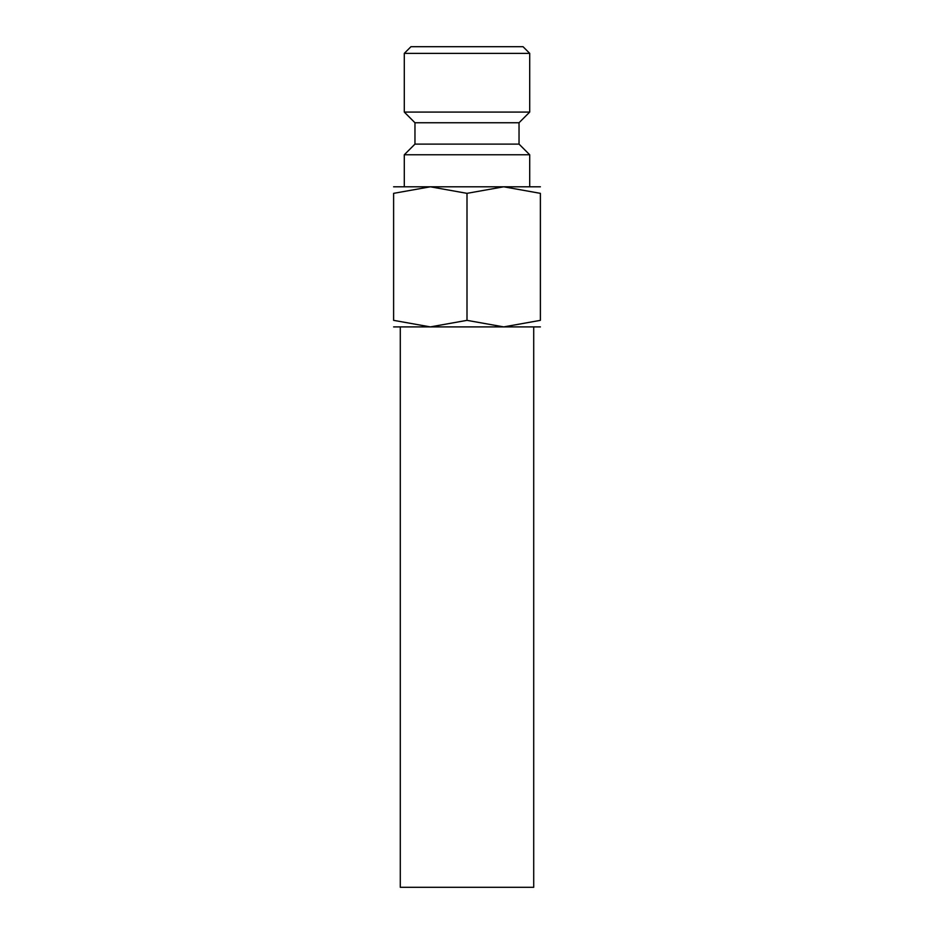 <?xml version="1.0" encoding="UTF-8"?>
<svg xmlns="http://www.w3.org/2000/svg" width="934" height="934" viewBox="0 0 934 934"><rect width="100%" height="100%" fill="white"/><g stroke="black" fill="none" stroke-linecap="round" stroke-linejoin="round"><path stroke-width="1.4" d="M519.035 144.105L414.965 144.105L414.965 122.751L519.035 122.751L519.035 144.105L529.706 154.775L404.294 154.775L404.294 186.8M529.706 53.366L404.294 53.366L410.96 46.7L523.04 46.7L529.706 53.366L529.706 112.08L404.294 112.08L414.965 122.751M540.389 186.8L503.695 186.8L540.389 193.35L540.389 320.35L503.695 326.9L467 320.35L430.305 326.9L393.611 320.35L393.611 193.35L430.305 186.8L467 193.35L503.695 186.8L393.611 186.8M540.389 326.9L393.611 326.9M533.711 326.9L533.711 887.3L400.289 887.3L400.289 326.9M540.389 193.373C540.389 184.582 540.389 184.582 540.389 193.373M393.611 193.373C393.611 184.582 393.611 184.582 393.611 193.373M540.389 320.327C540.389 329.118 540.389 329.118 540.389 320.327M393.611 320.327C393.611 329.118 393.611 329.118 393.611 320.327M467 193.35L467 320.35M414.965 144.105L404.294 154.775M404.294 53.366L404.294 112.08M519.035 122.751L529.706 112.08M529.706 154.775L529.706 186.8"/></g></svg>
